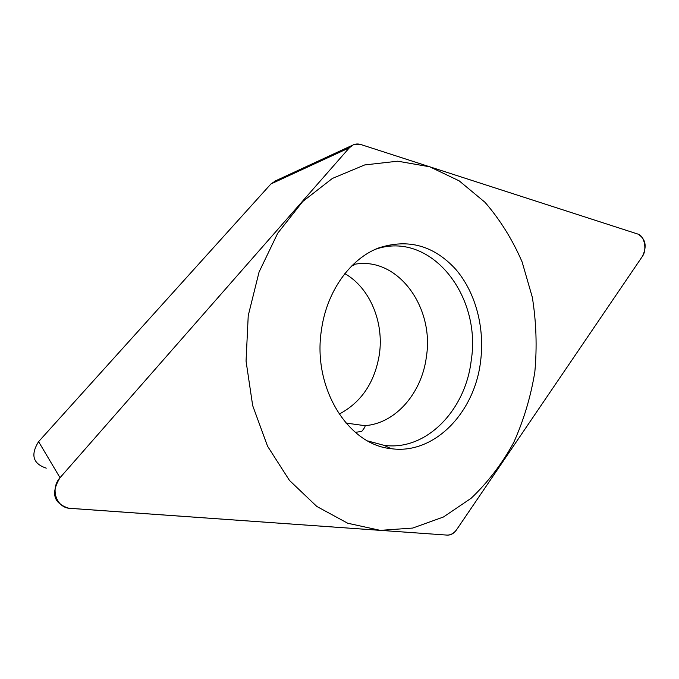 <?xml version="1.0" encoding="UTF-8"?>
<svg xmlns="http://www.w3.org/2000/svg" width="679" height="679" viewBox="0 0 679 679"><rect width="100%" height="100%" fill="white"/><g stroke="black" fill="none" stroke-linecap="round" stroke-linejoin="round"><path stroke-width="1.02" d="M60.024 477.719C50.602 493.268 53.522 503.436 68.808 508.231L446.901 535.086C450.754 535.349 454.056 533.465 456.789 529.45L642.436 256.314C647.163 246.265 645.678 238.864 637.98 234.111L360.736 144.491L353.606 144.593L349.379 147.776L60.024 477.719L38.593 441.647L270.938 183.95L275.861 180.682M321.447 329.994C326.65 291.452 350.245 258.674 378.602 247.971C408.232 238.337 433.991 245.509 455.889 269.487C475.69 292.59 484.899 327.787 480.596 361.262C474.714 412.543 434.348 454.888 391.155 448.675C348.013 444.881 312.238 387.633 321.447 329.994M46.274 468.154C32.931 463.74 30.377 454.905 38.593 441.647M344.864 273.645C369.877 287.803 384.102 322.109 379.383 354.268C374.816 382.379 361.406 402.333 339.152 414.131M367.763 440.951L383.898 445.297C425.996 451.433 465.471 410.396 471.209 360.541C481.801 295.704 430.622 230.232 375.563 249.244M534.84 371.914C537.131 346.816 536.291 321.922 532.311 297.232L522.1 261.899C512.475 239.628 500.109 219.767 485.01 202.317L459.216 180.877L429.722 166.788L397.716 161.195L364.691 164.938L332.387 178.433L302.741 201.502L277.703 233.245L259.064 272.05L248.234 315.608L246.053 361.126L252.681 405.609L267.543 446.188L289.458 480.409L316.813 506.458L347.724 523.237L380.282 530.358L412.713 528.058L443.438 517.008L471.15 498.259C487.828 482.396 502.002 463.85 513.663 442.632C523.713 420.301 530.774 396.723 534.84 371.914M60.21 477.507C49.796 488.481 56.281 508.045 70.285 508.367L446.858 535.086C450.712 535.213 454.03 533.312 456.814 529.399L642.351 256.441C647.282 249.762 644.515 235.817 637.853 234.068L360.787 144.5C356.407 143.235 352.588 144.338 349.337 147.818L60.21 477.507M270.938 183.95L349.379 147.776M351.722 265.939C353.751 265.37 354.642 264.827 354.396 264.318C397.453 256.119 434.45 306.9 426.404 356.67C421.956 392.886 395.585 423.688 364.767 425.657L345.951 423.059M274.791 181.183L352.002 145.45M355.346 432.379L361.746 431.377C364.64 427.889 365.65 425.988 364.767 425.657M383.898 445.297L391.155 448.675"/></g></svg>
